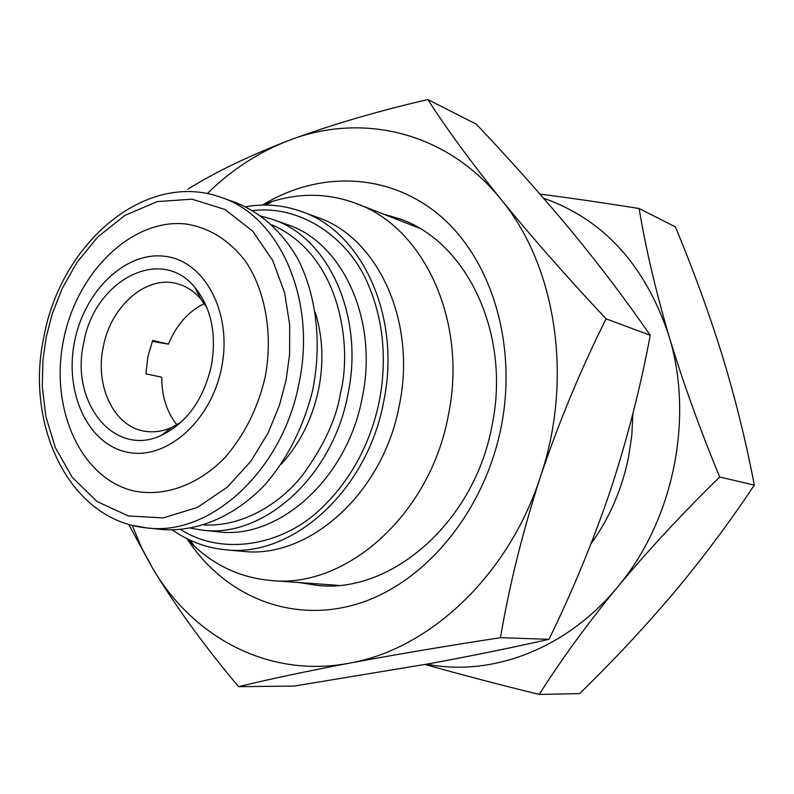 <?xml version="1.0" encoding="UTF-8"?>
<svg xmlns="http://www.w3.org/2000/svg" width="794" height="794" viewBox="0 0 794 794"><rect width="100%" height="100%" fill="white"/><g stroke="black" fill="none" stroke-linecap="round" stroke-linejoin="round"><path stroke-width="1.19" d="M187.602 539.543C224.881 596.324 291.855 624.392 358.64 603.549C425.256 582.756 484.558 511.485 501.213 426.775C517.43 344.626 491.704 260.164 440.789 216.365C389.715 172.516 319.724 170.452 263.34 204.594M382.063 213.576L401.288 219.372C467.825 243.381 511.068 335.078 491.982 425.733C474.524 521.46 392.365 593.138 318.493 585.545L298.643 582.508M132.221 525.34L141.56 547.622L152.795 568.623L128.678 524.368M238.557 686.651C205.13 646.971 176.546 607.628 152.795 568.623C193.557 637.81 269.235 678.503 349.469 663.149C305.065 671.595 268.094 679.436 238.557 686.651L294.088 686.085L428.661 663.814C471.229 655.983 511.346 647.825 548.991 639.309C572.712 590.805 593.207 541.131 610.467 490.285C627.181 439.32 640.44 387.661 650.246 335.296C626.526 300.837 600.155 265.98 571.144 230.707C541.587 195.205 509.986 159.703 476.34 124.201L427.807 99.548C446.327 128.38 470.653 161.579 500.786 199.125C446.347 131.397 361.568 112.192 288.907 140.429C258.864 151.991 231.64 169.708 207.234 193.587M540.446 476.757C573.804 378.51 555.939 265.375 500.786 199.125C531.781 237.158 566.886 277.056 606.09 318.841C581 368.902 559.115 421.545 540.446 476.757C522.571 532.089 509.242 585.734 500.468 637.671C445.236 646.187 394.896 654.683 349.469 663.149C429.346 649.333 508.488 575.61 540.446 476.757M187.92 189.18C214.628 172.417 248.294 156.17 288.907 140.429C330.502 124.995 376.803 111.368 427.807 99.548M606.09 318.841L650.246 335.296M500.468 637.671L548.991 639.309M591.024 543.781C609.633 517.926 622.178 488.846 628.679 456.52L631.826 435.102L632.887 413.595M426.735 664.161C491.536 676.984 566.668 649.065 617.444 587.163C673.421 520.914 694.422 418.15 668.955 336.001C645.393 265.265 603.599 219.323 543.572 198.202M540.009 194.113C571.233 198.113 604.274 202.917 639.13 208.524C645.502 247.311 655.447 289.8 668.955 336.001C683.078 382.519 700 429.514 719.711 477.005C682.949 512.845 648.857 549.567 617.444 587.163C586.697 624.759 560.643 660.519 539.265 694.452C498.255 684.378 460.183 674.384 425.038 664.469M719.711 477.005L754.3 485.104C746.241 442.536 735.651 399.61 722.53 356.337C708.992 312.925 693.271 269.771 675.376 226.866L639.13 208.524M539.265 694.452L579.59 693.609C613.057 661.045 644.599 627.3 674.215 592.364C703.385 557.378 730.083 521.618 754.3 485.104M186.659 538.54L194.292 546.183C216.365 566.588 242.16 578.052 271.677 580.573C346.402 588.423 430.179 514.413 448.263 415.639C467.984 322.096 424.254 227.868 356.893 203.73C329.163 193.299 300.936 192.555 272.233 201.478L262.06 205.09M172.586 530.015C188.436 541.23 205.974 547.8 225.188 549.716L242.15 551.284C308.29 559.641 383.125 493.61 399.293 405.397C416.979 321.798 377.884 237.634 317.64 217.457L301.651 211.581C283.478 205.041 264.819 203.423 245.683 206.738M225.188 549.716C291.735 558.142 367.225 491.188 383.641 401.784C401.585 317.044 362.272 231.858 301.651 211.581M315.397 312.776C322.741 336.676 323.863 362.004 318.741 388.742C312.518 418.488 299.983 443.667 281.136 464.282M176.893 424.82C166.73 412.036 161.698 396.166 161.778 377.21L145.977 373.855L147.813 356.863L152.686 340.437L168.417 344.159L152.339 341.341M207.055 307.893L200.693 298.842C194.212 291.378 186.64 286.406 177.975 283.924C146.989 274.337 110.793 305.74 103.28 346.869C94.714 386.043 113.929 426.656 144.677 431.202C153.57 432.68 162.542 431.45 171.593 427.509L181.24 422.071M83.747 342.8C69.852 402.092 114.018 458.059 161.47 435.311C186.818 422.845 203.433 399.729 211.323 365.935C216.802 334.105 211.333 307.943 194.907 287.448C160.686 244.929 94.168 280.619 83.747 342.8M236.017 202.698C261.097 212.812 281.602 231.332 297.532 258.268C316.657 295.418 322.295 344.239 312.35 391.71C303.149 427.599 287.458 458.495 265.265 484.409C235.014 516.318 197.339 532.238 162.125 529.489L146.662 527.901C209.973 536.684 282.863 470.723 299.09 382.817C316.806 299.457 279.389 216.147 221.377 197.488L236.017 202.698M126.157 451.945C164.973 461.383 210.976 422.16 221.546 367.791C232.711 313.531 205.13 261.176 165.47 256.373C125.948 250.765 84.561 290.624 74.646 341.152C64.175 391.571 87.151 443.3 126.157 451.945M186.977 224.126C210.271 228.146 229.982 240.79 246.1 262.05C265.643 291.815 272.997 334.304 265.325 376.406C257.891 408.354 244.254 435.608 224.404 458.158C197.369 485.6 163.614 497.252 133.402 490.861C80.055 478.057 49.496 407.659 63.589 339.763C76.968 271.737 132.598 217.338 186.977 224.126M252.919 210.579C301.273 204.822 347.583 238.061 366.848 281.374C386.628 325.421 385.547 369.041 379.314 400.99C372.714 433.723 356.159 476.499 318.583 510.929C281.741 544.932 223.144 556.525 180.784 529.648M204.316 303.546C188.347 311.427 176.377 324.964 168.417 344.159M347.951 394.231C364.565 315.923 328.359 237.257 272.431 219.352L286.991 224.494C342.621 242.319 378.669 320.161 362.253 397.526C347.276 479.129 278.188 540.218 217.516 531.752L202.162 530.124C263.151 538.66 332.765 476.817 347.951 394.231M132.648 525.41L146.662 527.901C69.217 520.517 24.435 424.84 44.007 336.249C60.91 243.43 145.342 169.678 221.377 197.488M272.104 224.92C342.71 256.105 351.911 349.836 340.517 392.722C336.587 418.597 323.654 446.456 301.71 476.331C278.912 504.527 241.972 526.859 204.266 524.963M286.068 380.167L279.428 405.377L268.164 432.829L251.063 460.977L227.372 487.099L197.408 507.426L163.207 517.936L128.36 515.951L96.987 501.49L72.234 477.323L55.362 447.657L45.873 416.522L42.29 386.767L42.936 359.94L46.33 336.626L52.265 313.779L62.111 288.669L76.998 262.348L97.89 236.84L125.035 215.293L157.331 201.597L191.989 199.185L225.049 209.507L252.72 231.153L272.689 260.422L284.639 292.897L289.691 324.984L289.602 354.412L286.068 380.167M356.893 203.73L419.192 228.096M266.03 205.06L272.233 201.478M162.78 434.298L163.415 434.407M171.593 427.509L161.47 435.311M271.677 580.573L338.413 585.376M190.232 540.277L194.292 546.183M190.967 528.288L202.162 530.124M272.431 219.352L261.534 216.206M195.652 288.917L196.277 289.095M200.693 298.842L194.907 287.448"/></g></svg>
